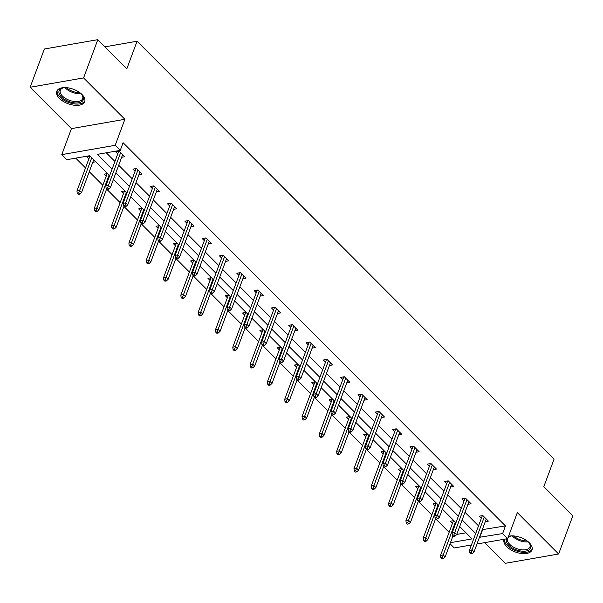 <?xml version="1.0" encoding="UTF-8"?>
<svg xmlns="http://www.w3.org/2000/svg" width="603" height="603" viewBox="0 0 603 603"><rect width="100%" height="100%" fill="white"/><g stroke="black" fill="none" stroke-linecap="round" stroke-linejoin="round"><path stroke-width="0.9" d="M82.008 94.52A14.887 7.711 20.4 0 1 84.691 101.673A14.887 7.711 20.4 0 1 74.011 105.201A14.887 7.711 20.4 0 1 59.478 98.455A14.887 7.711 20.4 0 1 56.788 91.294A14.887 7.711 20.4 0 1 67.468 87.767A14.887 7.711 20.4 0 1 82.008 94.52M508.548 536.263A14.887 7.711 20.4 0 1 529.298 542.79A14.887 7.711 20.4 0 1 531.989 549.951A14.887 7.711 20.4 0 1 521.309 553.479A14.887 7.711 20.4 0 1 506.769 546.725A14.887 7.711 20.4 0 1 504.085 539.572A14.887 7.711 20.4 0 1 504.236 539.225M484.563 542.662L505.193 563.33L558.627 553.999L517.336 512.618L507.666 538.63L476.973 543.989M97.807 39.67L83.583 77.915L30.15 87.247L44.373 49.001L97.807 39.67L126.834 68.757L137.077 41.223L554.067 459.132L543.823 486.666L572.85 515.753L558.627 553.999M471.44 544.954L454.232 547.961L450.049 543.77M75.737 158.137L85.52 167.936M89.289 171.712L102.834 185.287M106.603 189.063L120.148 202.638M123.917 206.414L137.461 219.997M141.23 223.773L154.775 237.348M158.544 241.125L172.089 254.7M175.857 258.476L189.402 272.051M193.171 275.827L206.723 289.402M210.492 293.179L224.037 306.754M227.806 310.53L241.351 324.113M245.119 327.889L258.664 341.464M262.433 345.24L275.978 358.815M279.747 362.591L293.292 376.166M297.06 379.943L310.605 393.518M314.374 397.294L327.919 410.869M331.688 414.653L345.24 428.228M349.009 432.004L362.554 445.579M366.322 449.356L379.867 462.931M383.636 466.707L397.181 480.282M400.95 484.058L414.495 497.633M418.263 501.41L431.808 514.985M435.577 518.768L449.122 532.343M109.648 175.677L89.704 155.695L66.82 159.697L61.77 154.632L115.203 145.3L120.253 150.358L97.362 154.36L112.09 169.119M30.15 87.247L71.44 128.627L61.77 154.632M137.077 41.223L104.952 46.83M138.984 174.614L142.097 174.071L136.542 168.508L132.931 169.142L135.057 171.267M173.611 209.324L176.724 208.781L171.177 203.219L167.566 203.844L169.684 205.97M208.239 244.027L211.351 243.484L205.804 237.921L202.193 238.554L204.311 240.68M242.866 278.737L245.979 278.187L240.431 272.631L236.821 273.257L238.939 275.383M277.501 313.439L280.614 312.897L275.058 307.334L271.448 307.967L273.574 310.085M312.128 348.142L315.241 347.599L309.693 342.037L306.083 342.67L308.201 344.795M346.755 382.852L349.868 382.302L344.321 376.747L340.71 377.372L342.828 379.498M381.39 417.555L384.495 417.012L378.948 411.45L375.337 412.083L377.455 414.201M416.017 452.258L419.13 451.715L413.575 446.152L409.965 446.785L412.09 448.911M450.645 486.968L453.757 486.425L448.21 480.862L444.599 481.488L446.717 483.614M485.272 521.67L488.385 521.128L482.837 515.565L479.227 516.198L481.345 518.324M106.286 152.8L114.932 161.468M118.701 165.245L132.245 178.82M136.014 182.596L149.559 196.171M153.328 199.947L166.873 213.522M170.641 217.299L184.186 230.881M187.955 234.657L201.508 248.232M205.276 252.009L218.821 265.584M222.59 269.36L236.135 282.935M239.904 286.711L253.448 300.286M257.217 304.063L270.762 317.638M274.531 321.422L288.076 334.997M291.844 338.773L305.389 352.348M309.158 356.124L322.703 369.699M326.472 373.476L340.024 387.051M343.793 390.827L357.338 404.402M361.107 408.178L374.651 421.753M378.42 425.537L391.965 439.112M395.734 442.888L409.279 456.463M413.047 460.24L426.592 473.815M430.361 477.591L443.906 491.166M447.675 494.942L461.22 508.517M464.988 512.294L478.541 525.876M482.31 529.653L505.457 525.914L123.095 142.715L120.253 150.358M467.958 504.319L471.071 503.776L465.524 498.214L461.913 498.839L464.031 500.965M433.331 469.609L436.444 469.066L430.896 463.503L427.286 464.137L429.404 466.262M398.704 434.906L401.817 434.364L396.261 428.801L392.651 429.434L394.777 431.56M364.069 400.204L367.182 399.661L361.634 394.098L358.024 394.724L360.142 396.849M329.442 365.493L332.555 364.951L327.007 359.388L323.396 360.021L325.514 362.147M294.814 330.791L297.927 330.248L292.38 324.685L288.769 325.319L290.887 327.444M260.187 296.088L263.3 295.545L257.745 289.983L254.134 290.608L256.26 292.734M225.552 261.378L228.665 260.835L223.118 255.273L219.507 255.906L221.625 258.031M190.925 226.675L194.038 226.133L188.49 220.57L184.88 221.203L186.998 223.329M156.298 191.973L159.411 191.43L153.863 185.867L150.253 186.493L152.371 188.618M121.67 157.262L124.783 156.72L119.228 151.157L115.618 151.79L117.743 153.916M505.457 525.914L502.616 533.565L507.666 538.63M71.44 128.627L124.874 119.296L83.583 77.915M124.874 119.296L115.203 145.3M479.46 537.296L502.616 533.565M115.851 172.895L129.404 186.47M133.173 190.247L146.717 203.822M150.486 207.598L164.031 221.173M167.8 224.949L181.345 238.524M185.113 242.3L198.658 255.883M202.427 259.659L215.972 273.234M219.741 277.011L233.286 290.586M237.054 294.362L250.607 307.937M254.376 311.713L267.92 325.288M271.689 329.065L285.234 342.64M289.003 346.416L302.548 359.999M306.316 363.775L319.861 377.35M323.63 381.126L337.175 394.701M340.944 398.477L354.489 412.053M358.257 415.829L371.802 429.404M375.571 433.18L389.123 446.755M392.892 450.539L406.437 464.114M410.206 467.89L423.751 481.465M427.519 485.242L441.064 498.817M444.833 502.593L458.378 516.168M462.147 519.944L475.692 533.519M450.456 542.677L472.074 538.901L459.705 526.509M455.936 522.733L442.391 509.158M438.622 505.382L425.077 491.799M421.309 488.023L407.764 474.448M403.995 470.672L390.45 457.097M386.681 453.32L373.136 439.745M369.368 435.969L355.823 422.394M352.054 418.618L338.502 405.043M334.733 401.266L321.188 387.684M317.419 383.907L303.874 370.332M300.106 366.556L286.561 352.981M282.792 349.205L269.247 335.63M265.478 331.854L251.933 318.278M248.165 314.502L234.62 300.927M230.851 297.143L217.299 283.568M213.537 279.792L199.985 266.217M196.216 262.441L182.671 248.866M178.903 245.089L165.358 231.514M161.589 227.738L148.044 214.163M144.275 210.387L130.73 196.804M126.962 193.028L113.417 179.453M456.765 534.424L465.991 532.811M95.787 161.785L92.787 162.313M88.86 158.958L86.734 156.833L90.231 156.222M106.173 176.31L104.048 174.184L107.545 173.574M123.487 193.661L121.369 191.543L124.866 190.932M140.801 211.02L138.682 208.894L142.18 208.284M158.114 228.371L155.996 226.246L159.494 225.635M175.428 245.722L173.31 243.597L176.807 242.986M192.741 263.074L190.623 260.948L194.121 260.338M210.055 280.425L207.937 278.3L211.434 277.689M227.376 297.776L225.251 295.658L228.748 295.048M244.69 315.135L242.564 313.01L246.062 312.399M262.004 332.487L259.885 330.361L263.383 329.751M279.317 349.838L277.199 347.712L280.697 347.102M296.631 367.189L294.513 365.064L298.01 364.453M313.944 384.541L311.826 382.415L315.324 381.805M331.258 401.9L329.14 399.774L332.637 399.163M348.572 419.251L346.454 417.125L349.951 416.515M365.893 436.602L363.767 434.477L367.265 433.866M383.207 453.953L381.081 451.828L384.578 451.217M400.52 471.305L398.402 469.179L401.9 468.569M417.834 488.656L415.716 486.538L419.213 485.92M435.147 506.015L433.029 503.889L436.527 503.279M452.461 523.366L450.343 521.241L453.84 520.63M482.573 529.916L479.724 537.567M482.34 515.655L469.435 550.351L472.036 549.898L484.269 516.997M471.162 552.431L469.714 552.68L470.83 553.795L472.27 553.539L471.162 552.431L472.036 549.898L474.033 551.896L486.267 519.002M469.435 550.351L469.714 552.68M472.27 553.539L474.033 551.896M440.831 557.73L441.946 558.838L443.386 558.589L442.278 557.474L440.831 557.73L440.552 555.393L443.152 554.941L445.15 556.946L452.974 535.901M442.278 557.474L455.348 522.138M440.552 555.393L453.456 520.698M445.15 556.946L443.386 558.589M465.026 498.297L452.122 532.999L454.722 532.539L466.956 499.646M453.848 535.08L452.401 535.328L453.509 536.444L454.956 536.188L453.848 535.08L454.722 532.539L456.72 534.544L468.953 501.651M452.122 532.999L452.401 535.328M454.956 536.188L456.72 534.544M447.712 480.945L434.808 515.648L437.409 515.188L449.642 482.294M436.534 517.728L435.087 517.977L436.195 519.093L437.642 518.836L436.534 517.728L437.409 515.188L439.406 517.193L451.639 484.299M434.808 515.648L435.087 517.977M437.642 518.836L439.406 517.193M423.517 540.371L424.625 541.486L426.072 541.238L424.964 540.122L423.517 540.371L423.238 538.042L425.839 537.59L427.836 539.587L435.66 518.55M424.964 540.122L438.034 504.786M423.238 538.042L436.142 503.347M427.836 539.587L426.072 541.238M406.203 523.02L407.311 524.135L408.759 523.879L407.651 522.771L406.203 523.02L405.925 520.691L408.525 520.238L410.522 522.236L418.346 501.199M407.651 522.771L420.721 487.435M405.925 520.691L418.829 485.988M410.522 522.236L408.759 523.879M528.115 541.713A12.882 6.671 20.4 0 1 529.502 543.318A12.882 6.671 20.4 0 1 529.856 549.19A12.882 6.671 20.4 0 1 514.751 549.22A12.882 6.671 20.4 0 1 506.505 538.826M510.756 536.075A11.924 6.181 -159.6 0 0 508.254 537.537A11.924 6.181 -159.6 0 0 507.892 538.019M507.59 538.637A11.924 6.181 -159.6 0 0 515.535 548.127A11.924 6.181 -159.6 0 0 529.298 548.006A11.924 6.181 -159.6 0 0 529.954 546.929A11.924 6.181 -159.6 0 0 529.223 542.941M504.425 539.195A14.789 7.658 -159.6 0 0 515.181 550.471A14.789 7.658 -159.6 0 0 531.537 550.026A14.789 7.658 -159.6 0 0 532.208 549.024M508.284 536.964A12.882 6.671 20.4 0 1 510.296 536.18A12.882 6.671 20.4 0 1 512.392 535.863M80.825 93.435A12.882 6.671 20.4 0 1 82.212 95.048A12.882 6.671 20.4 0 1 82.558 100.912A12.882 6.671 20.4 0 1 66.503 100.49A12.882 6.671 20.4 0 1 59.833 89.606A12.882 6.671 20.4 0 1 62.998 87.902A12.882 6.671 20.4 0 1 65.101 87.593M63.466 87.797A11.924 6.181 -159.6 0 0 60.963 89.267A11.924 6.181 -159.6 0 0 60.3 90.337A11.924 6.181 -159.6 0 0 68.214 99.842A11.924 6.181 -159.6 0 0 82 99.729A11.924 6.181 -159.6 0 0 82.656 98.651A11.924 6.181 -159.6 0 0 81.925 94.663M57.225 90.45A14.789 7.658 -159.6 0 0 67.468 102.02A14.789 7.658 -159.6 0 0 84.239 101.749A14.789 7.658 -159.6 0 0 84.917 100.746M430.399 463.594L417.495 498.289L420.087 497.837L432.321 464.943M419.221 500.369L417.773 500.626L418.881 501.734L420.329 501.485L419.221 500.369L420.087 497.837L422.085 499.842L434.326 466.941M417.495 498.289L417.773 500.626M420.329 501.485L422.085 499.842M388.89 505.668L389.998 506.784L391.445 506.528L390.337 505.42L388.89 505.668L388.611 503.339L391.204 502.879L393.201 504.884L401.033 483.847M390.337 505.42L403.407 470.084M388.611 503.339L401.508 468.637M393.201 504.884L391.445 506.528M413.078 446.243L400.173 480.938L402.774 480.485L415.007 447.592M401.9 483.018L400.46 483.274L401.568 484.382L403.015 484.134L401.9 483.018L402.774 480.485L404.771 482.49L417.005 449.589M400.173 480.938L400.46 483.274M403.015 484.134L404.771 482.49M371.576 488.317L372.684 489.425L374.131 489.176L373.016 488.061L371.576 488.317L371.29 485.98L373.89 485.528L375.888 487.533L383.712 466.488M373.016 488.061L386.093 452.732M371.29 485.98L384.194 451.285M375.888 487.533L374.131 489.176M395.764 428.891L382.86 463.586L385.46 463.134L397.694 430.233M384.586 465.667L383.146 465.915L384.254 467.031L385.701 466.782L384.586 465.667L385.46 463.134L387.458 465.132L399.691 432.238M382.86 463.586L383.146 465.915M385.701 466.782L387.458 465.132M354.262 470.966L355.371 472.074L356.818 471.825L355.702 470.709L354.262 470.966L353.976 468.629L356.577 468.177L358.574 470.182L366.398 449.137M355.702 470.709L368.772 435.374M353.976 468.629L366.88 433.934M358.574 470.182L356.818 471.825M378.45 411.532L365.546 446.235L368.147 445.783L380.38 412.882M367.272 448.315L365.833 448.564L366.941 449.68L368.38 449.423L367.272 448.315L368.147 445.783L370.144 447.78L382.377 414.887M365.546 446.235L365.833 448.564M368.38 449.423L370.144 447.78M336.949 453.614L338.057 454.722L339.497 454.474L338.389 453.358L336.949 453.614L336.662 451.278L339.263 450.825L341.26 452.823L349.084 431.786M338.389 453.358L351.459 418.022M336.662 451.278L349.567 416.583M341.26 452.823L339.497 454.474M361.137 394.181L348.233 428.884L350.833 428.424L363.066 395.53M349.959 430.964L348.511 431.213L349.627 432.328L351.067 432.072L349.959 430.964L350.833 428.424L352.83 430.429L365.064 397.535M348.233 428.884L348.511 431.213M351.067 432.072L352.83 430.429M319.628 436.255L320.743 437.371L322.183 437.115L321.075 436.007L319.628 436.255L319.349 433.926L321.949 433.474L323.947 435.472L331.771 414.434M321.075 436.007L334.145 400.671M319.349 433.926L332.253 399.231M323.947 435.472L322.183 437.115M343.823 376.83L330.919 411.525L333.519 411.073L345.753 378.179M332.645 413.613L331.198 413.862L332.313 414.977L333.753 414.721L332.645 413.613L333.519 411.073L335.517 413.078L347.75 380.184M330.919 411.525L331.198 413.862M333.753 414.721L335.517 413.078M302.314 418.904L303.43 420.02L304.869 419.763L303.761 418.655L302.314 418.904L302.035 416.575L304.636 416.115L306.633 418.12L314.457 397.083M303.761 418.655L316.831 383.32M302.035 416.575L314.939 381.872M306.633 418.12L304.869 419.763M326.509 359.478L313.605 394.174L316.206 393.721L328.439 360.828M315.331 396.254L313.884 396.51L314.992 397.618L316.439 397.369L315.331 396.254L316.206 393.721L318.203 395.726L330.436 362.825M313.605 394.174L313.884 396.51M316.439 397.369L318.203 395.726M309.196 342.127L296.292 376.822L298.892 376.37L311.125 343.476M298.018 378.903L296.57 379.159L297.678 380.267L299.126 380.018L298.018 378.903L298.892 376.37L300.889 378.375L313.123 345.474M296.292 376.822L296.57 379.159M299.126 380.018L300.889 378.375M291.875 324.776L278.978 359.471L281.571 359.019L293.804 326.117M280.704 361.551L279.257 361.8L280.365 362.916L281.812 362.667L280.704 361.551L281.571 359.019L283.568 361.016L295.809 328.122M278.978 359.471L279.257 361.8M281.812 362.667L283.568 361.016M274.561 307.417L261.657 342.12L264.257 341.667L276.491 308.766M263.383 344.2L261.943 344.449L263.051 345.564L264.498 345.308L263.383 344.2L264.257 341.667L266.255 343.665L278.488 310.771M261.657 342.12L261.943 344.449M264.498 345.308L266.255 343.665M257.247 290.066L244.343 324.768L246.944 324.308L259.177 291.415M246.069 326.849L244.63 327.097L245.738 328.213L247.185 327.957L246.069 326.849L246.944 324.308L248.941 326.313L261.174 293.42M244.343 324.768L244.63 327.097M247.185 327.957L248.941 326.313M239.934 272.714L227.03 307.409L229.63 306.957L241.863 274.064M228.756 309.49L227.316 309.746L228.424 310.854L229.864 310.605L228.756 309.49L229.63 306.957L231.627 308.962L243.861 276.068M227.03 307.409L227.316 309.746M229.864 310.605L231.627 308.962M222.62 255.363L209.716 290.058L212.316 289.606L224.55 256.712M211.442 292.138L209.995 292.395L211.11 293.503L212.55 293.254L211.442 292.138L212.316 289.606L214.314 291.611L226.547 258.71M209.716 290.058L209.995 292.395M212.55 293.254L214.314 291.611M205.306 238.012L192.402 272.707L195.003 272.255L207.236 239.361M194.128 274.787L192.681 275.043L193.797 276.151L195.236 275.903L194.128 274.787L195.003 272.255L197 274.252L209.233 241.358M192.402 272.707L192.681 275.043M195.236 275.903L197 274.252M187.993 220.66L175.089 255.355L177.689 254.903L189.922 222.002M176.815 257.436L175.367 257.685L176.475 258.8L177.923 258.551L176.815 257.436L177.689 254.903L179.686 256.901L191.92 224.007M175.089 255.355L175.367 257.685M177.923 258.551L179.686 256.901M170.679 203.301L157.775 238.004L160.368 237.544L172.609 204.651M159.501 240.084L158.054 240.333L159.162 241.449L160.609 241.192L159.501 240.084L160.368 237.544L162.373 239.549L174.606 206.656M157.775 238.004L158.054 240.333M160.609 241.192L162.373 239.549M285 401.553L286.108 402.668L287.556 402.412L286.448 401.304L285 401.553L284.722 399.224L287.322 398.764L289.319 400.769L297.143 379.732M286.448 401.304L299.518 365.968M284.722 399.224L297.626 364.521M289.319 400.769L287.556 402.412M267.687 384.201L268.795 385.309L270.242 385.061L269.134 383.945L267.687 384.201L267.408 381.865L270.008 381.413L272.006 383.418L279.83 362.373M269.134 383.945L282.204 348.617M267.408 381.865L280.312 347.17M272.006 383.418L270.242 385.061M250.373 366.85L251.481 367.958L252.928 367.709L251.82 366.594L250.373 366.85L250.094 364.514L252.687 364.061L254.685 366.066L262.516 345.022M251.82 366.594L264.89 331.258M250.094 364.514L262.991 329.818M254.685 366.066L252.928 367.709M233.06 349.491L234.168 350.607L235.615 350.358L234.499 349.243L233.06 349.491L232.773 347.162L235.374 346.71L237.371 348.707L245.195 327.67M234.499 349.243L247.577 313.907M232.773 347.162L245.677 312.467M237.371 348.707L235.615 350.358M215.746 332.14L216.854 333.255L218.301 332.999L217.186 331.891L215.746 332.14L215.459 329.811L218.06 329.359L220.057 331.356L227.881 310.319M217.186 331.891L230.256 296.555M215.459 329.811L228.364 295.108M220.057 331.356L218.301 332.999M198.432 314.789L199.54 315.904L200.98 315.648L199.872 314.54L198.432 314.789L198.146 312.46L200.746 312L202.744 314.005L210.568 292.968M199.872 314.54L212.942 279.204M198.146 312.46L211.05 277.757M202.744 314.005L200.98 315.648M181.111 297.437L182.227 298.553L183.666 298.297L182.558 297.189L181.111 297.437L180.832 295.101L183.433 294.648L185.43 296.653L193.254 275.609M182.558 297.189L195.628 261.853M180.832 295.101L193.736 260.406M185.43 296.653L183.666 298.297M163.797 280.086L164.913 281.194L166.353 280.945L165.245 279.83L163.797 280.086L163.519 277.749L166.119 277.297L168.116 279.302L175.94 258.257M165.245 279.83L178.315 244.501M163.519 277.749L176.423 243.054M168.116 279.302L166.353 280.945M146.484 262.735L147.592 263.843L149.039 263.594L147.931 262.478L146.484 262.735L146.205 260.398L148.805 259.946L150.803 261.951L158.627 240.906M147.931 262.478L161.001 227.143M146.205 260.398L159.109 225.703M150.803 261.951L149.039 263.594M129.17 245.376L130.278 246.491L131.725 246.243L130.617 245.127L129.17 245.376L128.891 243.047L131.484 242.594L133.489 244.592L141.313 223.555M130.617 245.127L143.687 209.791M128.891 243.047L141.795 208.352M133.489 244.592L131.725 246.243M153.358 185.95L140.454 220.653L143.054 220.193L155.288 187.299M142.187 222.733L140.74 222.982L141.848 224.097L143.295 223.841L142.187 222.733L143.054 220.193L145.052 222.198L157.285 189.304M140.454 220.653L140.74 222.982M143.295 223.841L145.052 222.198M111.857 228.024L112.965 229.14L114.412 228.884L113.296 227.776L111.857 228.024L111.57 225.695L114.171 225.243L116.168 227.241L123.999 206.203M113.296 227.776L126.374 192.44M111.57 225.695L124.474 190.993M116.168 227.241L114.412 228.884M136.044 168.599L123.14 203.294L125.741 202.842L137.974 169.948M124.866 205.374L123.427 205.631L124.535 206.739L125.982 206.49L124.866 205.374L125.741 202.842L127.738 204.847L139.971 171.945M123.14 203.294L123.427 205.631M125.982 206.49L127.738 204.847M94.543 210.673L95.651 211.789L97.098 211.532L95.983 210.424L94.543 210.673L94.256 208.344L96.857 207.884L98.854 209.889L106.678 188.852M95.983 210.424L109.06 175.089M94.256 208.344L107.161 173.641M98.854 209.889L97.098 211.532M118.731 151.247L105.827 185.943L108.427 185.49L120.66 152.597M107.553 188.023L106.113 188.279L107.221 189.387L108.661 189.138L107.553 188.023L108.427 185.49L110.424 187.495L122.658 154.594M105.827 185.943L106.113 188.279M108.661 189.138L110.424 187.495M77.229 193.322L78.337 194.43L79.777 194.181L78.669 193.066L77.229 193.322L76.943 190.985L79.543 190.533L81.541 192.538L93.736 159.735M78.669 193.066L91.739 157.737M76.943 190.985L89.847 156.29M81.541 192.538L79.777 194.181M528.228 541.826A11.924 6.181 20.4 0 1 512.241 535.879M513.666 535.931A11.532 5.977 -159.6 0 0 527.12 540.929M80.93 93.548A11.924 6.181 20.4 0 1 64.943 87.601M66.368 87.654A11.532 5.977 -159.6 0 0 79.822 92.651"/></g></svg>
